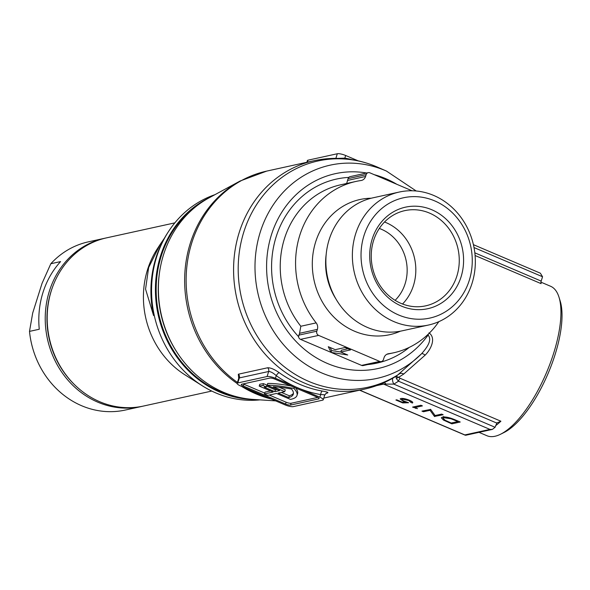 <?xml version="1.0" encoding="UTF-8"?>
<svg xmlns="http://www.w3.org/2000/svg" width="590" height="590" viewBox="0 0 590 590"><rect width="100%" height="100%" fill="white"/><g stroke="black" fill="none" stroke-linecap="round" stroke-linejoin="round"><path stroke-width="0.89" d="M478.999 432.345L486.92 435.722A81.228 30.075 -66.9 0 0 495.025 436.253A81.228 30.075 -66.9 0 0 500.578 434.225A81.228 30.075 -66.9 0 0 546.421 372.777A81.228 30.075 -66.9 0 0 558.981 297.154A81.228 30.075 -66.9 0 0 550.588 286.268L540.934 282.153M434.638 200.866A61.589 55.32 77.6 0 0 364.015 235.513A61.589 55.32 77.6 0 0 398.656 314.994A61.589 55.32 77.6 0 0 469.279 280.353A61.589 55.32 77.6 0 0 434.638 200.866M393.965 321.631A68.086 61.154 -102.4 0 1 352.429 252.461A68.086 61.154 -102.4 0 1 399.253 192.045A68.086 61.154 -102.4 0 1 433.746 195.46A68.086 61.154 -102.4 0 1 475.282 264.63A68.086 61.154 -102.4 0 1 428.458 325.046A68.086 61.154 -102.4 0 1 393.965 321.631M323.792 398.066L364.303 389.179C375.926 386.605 386.797 382.114 396.908 375.712L421.577 353.742C425.641 349.118 432.876 340.393 428.097 335.091L427.536 334.855M431.828 209.767A51.986 46.699 -102.4 0 1 461.07 276.858A51.986 46.699 -102.4 0 1 401.458 306.099A51.986 46.699 -102.4 0 1 372.216 239.009A51.986 46.699 -102.4 0 1 431.828 209.767M401.008 303.393A48.734 43.778 77.6 0 0 425.7 305.841A48.734 43.778 77.6 0 0 459.219 262.594A48.734 43.778 77.6 0 0 429.491 213.079A48.734 43.778 77.6 0 0 404.799 210.637A48.734 43.778 77.6 0 0 371.28 253.884A48.734 43.778 77.6 0 0 401.008 303.393M384.525 222.002A48.734 43.778 -102.4 0 1 386.044 222.622A48.734 43.778 -102.4 0 1 402.527 304.012M379.326 228.455A42.237 37.937 -102.4 0 1 381.354 229.252A42.237 37.937 -102.4 0 1 395.101 300.332M399.253 192.045L372.755 197.864A68.086 61.154 77.6 0 0 325.923 258.28A68.086 61.154 77.6 0 0 367.467 327.45A68.086 61.154 77.6 0 0 401.952 330.865L428.458 325.046M371.206 198.225A69.207 62.164 77.6 0 0 312.877 254.725A69.207 62.164 77.6 0 0 354.583 331.241A69.207 62.164 77.6 0 0 400.389 331.182M238.699 378.411L238.331 374.207L267.617 367.777C270.567 367.673 274.424 369.296 279.173 372.651A3.252 1.01 -54.2 0 0 276.253 375.638C273.236 372.946 270.707 371.56 268.664 371.486L239.378 377.917L238.662 378.537L237.143 383.367A6.497 1.541 -162.5 0 0 240.55 385.926L284.977 404.858A6.497 1.541 -162.5 0 0 293.319 406.613L322.612 400.182A6.497 1.541 -162.5 0 0 323.254 399.769A6.497 1.541 -162.5 0 0 319.846 397.203L275.419 378.279A6.497 1.541 -162.5 0 0 267.078 376.523L237.785 382.954A6.497 1.541 -162.5 0 0 237.143 383.367M237.128 383.485A116.724 104.843 -102.4 0 1 184.655 278.591A116.724 104.843 -102.4 0 1 240.137 181.005L209.052 197.864A106.591 95.75 77.6 0 0 158.703 297.419A106.591 95.75 77.6 0 0 223.507 392.262A106.591 95.75 77.6 0 0 253.309 399.43L275.648 400.883M270.559 390.927L265.013 392.144L264.445 393.95L267.779 395.366L276.496 393.456L290.45 399.4A60.755 14.389 -162.5 0 0 290.988 399.29A60.755 14.389 -162.5 0 0 297.006 395.44A60.755 14.389 -162.5 0 0 294.004 388.537L294.358 387.424M297.006 395.44L297.574 393.633A60.755 14.389 -162.5 0 0 295.686 387.991M306.852 162.287L307.383 160.583A6.497 1.541 17.5 0 1 308.032 160.178L337.318 153.747A6.497 1.541 17.5 0 1 345.659 155.495L358.13 160.812M290.546 405.072L318.718 398.884A3.901 0.922 -162.5 0 0 319.109 398.634A3.901 0.922 -162.5 0 0 317.066 397.1L274.859 379.119A3.901 0.922 -162.5 0 0 269.851 378.065L241.679 384.252A3.901 0.922 -162.5 0 0 241.288 384.496A3.901 0.922 -162.5 0 0 243.338 386.037L285.538 404.017A3.901 0.922 -162.5 0 0 290.546 405.072L291.113 403.265L317.752 397.417M269.276 395.042L286.113 402.21A3.901 0.922 -162.5 0 0 291.113 403.265M243.22 383.913A3.901 0.922 -162.5 0 0 243.906 384.23L264.718 393.095M264.445 393.95L273.163 392.033L259.209 386.089L259.777 384.282A60.755 14.389 17.5 0 1 263.509 383.67L266.864 385.093L266.289 386.9L262.933 385.469L263.509 383.67M291.025 386A60.755 14.389 17.5 0 0 267.735 383.441L267.159 385.248L279.719 390.595L274.837 391.664L275.405 389.865L266.547 386.089M275.405 389.865L277.116 389.489M267.159 385.248A60.755 14.389 17.5 0 1 294.004 388.537M274.837 391.664L264.261 387.158A56.861 13.467 17.5 0 1 266.289 386.9M259.209 386.089A60.755 14.389 17.5 0 1 262.933 385.469M288.746 397.594L278.17 393.088L284.727 391.649L273.244 386.76A56.861 13.467 17.5 0 1 291.585 389.068A56.861 13.467 -162.5 0 1 293.289 394.268A56.861 13.467 -162.5 0 1 288.746 397.594L289.314 395.787A56.861 13.467 -162.5 0 0 293.437 393.316M284.727 391.649L285.294 389.843L279.026 387.173M281.342 392.387L289.314 395.787M324.198 395.145C325.444 394.88 324.271 394.688 320.68 394.57A120.213 107.985 -102.4 0 1 297.633 387.741A120.213 107.985 -102.4 0 1 276.253 375.638L275.419 378.279M422.425 405.905L414.918 407.557L417.477 408.649L412.565 407.107L420.928 405.271L422.425 405.905M443.518 420.102L441.283 417.801L442.485 417.086C445.494 416.628 449.683 417.536 455.067 419.815L460.229 422.012L451.866 423.849L443.518 420.102L443.739 419.387M430.671 409.423L435.081 415.537L441.652 414.099L443.142 414.733L434.461 416.437L430.044 410.301L423.458 411.746L421.961 411.112L430.671 409.423M410.883 402.373L408.708 400.477L402.358 399.142C401.392 399.511 402.115 400.212 404.534 401.259L408.627 402.734L402.734 402.926L395.905 400.013L396.76 399.821L402.424 402.24L405.529 402.137L403.398 401.333L400.16 398.936L400.898 398.501C402.985 398.213 405.905 398.818 409.652 400.33C412.44 401.591 413.347 402.483 412.38 403.014L410.883 402.373L411.37 401.171M412.757 402.668L412.38 403.014L412.639 402.188M402.587 398.434L401.886 399.423L402.21 398.412M497.001 422.72L495.084 427.278L492.362 429.409L489.966 429.409L383.596 384.097L376.685 385.609M412.019 190.769L369.886 172.826A3.252 2.921 77.6 0 0 366.161 174.647L348.078 178.623L346.699 183.365M361.589 365.394L379.717 361.412A3.252 2.921 77.6 0 0 381.361 361.574L363.233 365.557A3.252 2.921 -102.4 0 1 361.589 365.394L300.502 339.368A3.252 2.921 -102.4 0 1 298.54 336.654A94.223 84.636 -102.4 0 1 276.149 236.797A94.223 84.636 -102.4 0 1 348.749 177.406A3.252 2.921 -102.4 0 1 350.113 176.639L368.241 172.656M381.361 361.574A3.252 2.921 77.6 0 0 383.441 359.59L384.016 357.769A6.497 5.834 -102.4 0 1 388.176 353.794A6.497 5.834 -102.4 0 1 388.552 353.72A87.726 78.795 77.6 0 0 393.611 352.805A87.726 78.795 77.6 0 0 438.849 321.646M347.761 180.378L365.586 176.469A6.497 5.834 -102.4 0 1 361.427 180.444A6.497 5.834 -102.4 0 1 361.05 180.518A87.726 78.795 77.6 0 0 355.991 181.432A87.726 78.795 77.6 0 0 316.166 322.885A6.497 5.834 -102.4 0 1 317.376 329.382L299.55 333.291L298.54 336.654M279.173 372.651A116.968 105.064 77.6 0 0 299.978 384.422A116.968 105.064 77.6 0 0 322.398 391.067C327.494 391.908 329.043 392.586 327.059 393.102L325.975 393.338M298.717 335.164L316.8 331.197L317.376 329.382M316.8 331.197A3.252 2.921 77.6 0 0 318.63 335.393L300.502 339.368M379.717 361.412L318.63 335.393M365.586 176.469L366.161 174.647M428.974 332.856C436.615 338.218 430.589 349.811 425.154 355.121L403.737 374.031L398.685 377.305L400.153 378.293A3.252 1.202 -66.9 0 0 398.486 381.199L396.414 378.647L395.897 376.324L398.685 377.305A3.252 2.279 -36.6 0 0 396.414 378.647M558.981 297.154L560.146 300.893A77.976 28.866 113.1 0 1 548.088 373.492A77.976 28.866 113.1 0 1 504.089 432.477L500.578 434.225M328.298 346.714L331.042 352.385L347.731 354.996L340.791 352.038L350.556 349.892L345.003 347.525L335.238 349.671L328.298 346.714M355.991 181.432L340.651 184.803A87.726 78.795 77.6 0 0 300.826 326.255L299.55 333.291M347.953 348.779L341.359 350.231L340.791 352.038M340.799 352.016L331.61 350.578L331.042 352.385M331.61 350.578L330.12 347.488M473.416 244.673L540.359 273.192L542.549 276.754L541.178 281.091A3.252 1.202 -66.9 0 0 541.126 283.643L475.098 255.514M400.153 378.293L500.895 421.216L496.699 423.045L398.486 381.199A123.214 110.669 -102.4 0 1 393.781 384.12L383.596 384.097A6.497 5.834 77.6 0 0 381.723 383.655M492.362 429.409L465.753 435.25L464.861 434.926L489.966 429.409M442.389 417.108L443.215 417.757M452.191 422.816L451.866 423.849M458.032 421.076L457.877 421.562L450.989 418.767L443.975 417.72L443.053 418.266L445.17 420.294L451.225 423.023L457.877 421.562M451.144 418.295L450.989 418.767M444.226 416.938L443.975 417.72M423.782 410.714L423.458 411.746M430.361 409.29L430.044 410.301M434.845 415.22L434.461 416.437M435.103 415.537L434.778 416.57M415.242 406.517L414.918 407.557M415.795 407.933L415.64 408.42M402.955 402.218L402.734 402.926M408.863 400.005L408.708 400.477M403.56 400.824L403.398 401.333M405.662 401.716L405.529 402.137M348.749 177.406L348.078 178.623M338.387 158.371L344.833 158.135A3.252 1.342 -80.2 0 0 344.796 158.74M322.398 391.067A3.252 1.342 -80.2 0 0 320.68 394.57L319.846 397.203M428.51 333.925A6.497 2.404 -66.9 0 0 428.097 335.091A99.74 89.592 77.6 0 1 327.531 363.514A99.74 89.592 77.6 0 1 268.767 245.071A99.74 89.592 77.6 0 1 366.648 173.01M425.154 355.121A6.497 1.726 44.2 0 0 421.577 353.742A109.157 98.043 -102.4 0 1 321.683 372.917A109.157 98.043 -102.4 0 1 260.286 232.04A109.157 98.043 -102.4 0 1 385.462 170.643A109.157 98.043 -102.4 0 1 386.428 171.056L416.238 191.005M403.737 374.031A6.497 3.96 49.9 0 0 399.725 373.669A115.861 104.069 77.6 0 1 308.983 381.494A115.861 104.069 77.6 0 1 243.818 231.958A115.861 104.069 77.6 0 1 376.678 166.786A115.861 104.069 77.6 0 1 377.703 167.228L386.428 171.056M495.084 427.278L393.781 384.12A6.497 2.744 59.7 0 1 393.183 377.969M385.949 384.053A6.497 2.323 69.6 0 0 384.06 382.637M174.832 222.873L106.473 237.873A86.103 77.342 77.6 0 0 47.252 314.286A86.103 77.342 77.6 0 0 99.784 401.753A86.103 77.342 77.6 0 0 143.4 406.068L211.758 391.059M159.293 274.195A103.641 93.095 77.6 0 0 176.145 350.969M214.952 194.671A105.595 94.85 77.6 0 0 168.482 231.582A105.595 94.85 77.6 0 0 202.341 385.808A105.595 94.85 77.6 0 0 216.08 393.036A105.595 94.85 77.6 0 0 259.998 399.865M164.463 238.124L160.133 244.467L148.643 267.521L145.56 289.122L153.57 315.539A104.047 93.456 77.6 0 1 167.582 232.969L168.482 231.582M160.133 244.467L157.206 248.98A86.103 77.342 77.6 0 0 184.817 374.739L202.341 385.808M52.399 287.514A84.798 76.169 77.6 0 0 73.507 383.648M142.419 406.281A86.103 77.342 -102.4 0 1 141.445 406.503A86.103 77.342 -102.4 0 1 97.829 402.181A86.103 77.342 -102.4 0 1 45.297 314.713A86.103 77.342 -102.4 0 1 104.526 238.308A86.103 77.342 -102.4 0 1 105.499 238.094M104.526 238.308L88.345 241.856A86.103 77.342 77.6 0 0 50.829 263.737L42.052 283.348L32.701 313.002L29.5 331.388A86.103 77.342 77.6 0 0 81.649 405.736A86.103 77.342 77.6 0 0 125.272 410.05L141.445 406.503M29.5 331.388L39.265 329.25A86.103 77.342 -102.4 0 1 60.593 261.591L50.829 263.737M240.137 181.005L266.687 171.107A116.968 105.064 77.6 0 0 187.318 262.764A116.968 105.064 77.6 0 0 237.438 382.423M248.412 389.282A116.968 105.064 77.6 0 0 257.594 393.729A116.968 105.064 77.6 0 0 267.071 397.225M271.26 399.017A116.724 104.843 -102.4 0 1 255.964 393.877A116.724 104.843 -102.4 0 1 241.435 386.303M364.303 389.179A116.968 105.064 -102.4 0 1 305.045 383.308A116.968 105.064 -102.4 0 1 233.684 264.482A116.968 105.064 -102.4 0 1 314.138 160.686C335.437 156.188 356.264 158.216 376.634 166.764L377.312 167.059M396.841 184.309A99.74 89.592 77.6 0 0 385.808 178.681A99.74 89.592 77.6 0 0 374.267 174.684M326.189 254.349A60.564 54.405 77.6 0 0 336.012 299.078M345.659 155.495L344.833 158.135A120.213 107.985 -102.4 0 1 351.972 159.632M267.078 376.523L268.664 371.486A3.252 2.921 77.6 0 0 267.617 367.777M238.331 374.207A3.252 2.921 77.6 0 1 239.378 377.917L237.785 382.954M286.113 402.21L285.538 404.017M243.906 384.23L243.338 386.037M318.932 398.213L318.718 398.884M359.797 390.167L464.861 434.926M409.231 347.407A94.223 84.636 -102.4 0 1 367.806 364.554M388.552 353.72L387.807 353.882M300.826 326.255L316.166 322.885M500.895 421.216A81.228 30.075 113.1 0 1 495.593 425.67M542.549 276.754L474.021 247.564M474.832 252.83L541.178 281.091M448.658 421.924L448.496 422.418M456.122 420.264L455.967 420.751M308.032 160.178L307.405 162.162M335.872 158.341L337.318 153.747M327.059 393.102A3.252 2.921 77.6 0 0 326.366 393.139L324.78 394.939L323.254 399.769M199.162 204.118A105.212 94.503 77.6 0 0 156.903 302.626A105.212 94.503 77.6 0 0 220.446 391.745A105.212 94.503 77.6 0 0 241.701 397.903M253.693 399.459A105.595 94.85 -102.4 0 1 219.945 392.188A105.595 94.85 -102.4 0 1 155.59 295.9A105.595 94.85 -102.4 0 1 209.398 197.68M266.687 171.107L314.138 160.686M386.811 354.295L393.611 352.805M359.612 390.204L465.245 435.206M443.628 416.459L443.053 418.266M238.662 378.537L238.729 377.718L238.935 378.116"/></g></svg>

